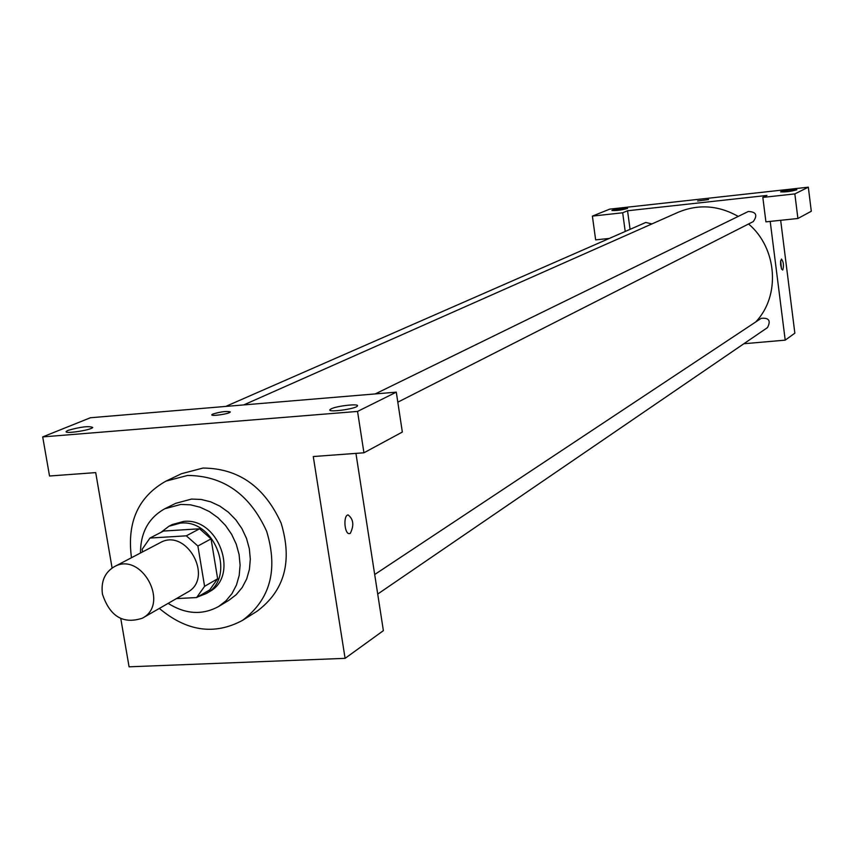 <?xml version="1.0" encoding="UTF-8"?>
<svg xmlns="http://www.w3.org/2000/svg" width="854" height="854" viewBox="0 0 854 854"><rect width="100%" height="100%" fill="white"/><g stroke="black" fill="none" stroke-linecap="round" stroke-linejoin="round"><path stroke-width="1.28" d="M102.437 594.085C100.836 581.574 104.732 572.479 114.148 566.8C141.188 550.926 170.288 603.874 142.394 618.189C123.179 624.487 109.867 616.449 102.437 594.085M114.148 566.8L160.082 542.738C186.428 527.292 214.493 578.35 187.336 592.313L142.394 618.189M176.436 598.59L196.601 597.565L204.586 586.335L197.893 546.016L186.311 535.821L149.941 538.063L142.127 549.346L142.565 551.919M186.311 535.821L199.59 528.797L163.52 531.049L149.941 538.063M199.59 528.797L211.055 538.874L197.893 546.016M196.601 597.565L209.71 589.9L217.642 578.777L211.055 538.874M197.712 596.914L205.985 593.679C236.697 578.062 215.325 518.933 180.365 523.128L168.932 526.256L160.894 532.405M168.932 526.256L172.262 524.537L183.674 521.42C218.56 517.225 239.878 576.194 209.219 591.779L205.985 593.679M217.642 578.777L204.586 586.335M168.131 603.372C185.531 614.293 202.345 615.339 218.581 606.521L225.947 600.853L231.989 593.594L236.473 584.99L239.205 575.372L240.102 565.102L239.099 554.566L236.248 544.169L231.637 534.316L225.467 525.381L217.951 517.705L209.39 511.578L200.114 507.223L190.474 504.821L180.845 504.436L164.843 508.738C148.681 517.716 140.558 532.469 140.462 553.018M218.581 606.521L228.915 600.287L236.238 594.662L242.237 587.445L246.699 578.916L249.421 569.372L250.318 559.189L249.336 548.738L246.518 538.436L241.949 528.669L235.821 519.808L228.37 512.197L219.873 506.123L210.671 501.821L201.106 499.451L191.542 499.078L175.636 503.358L164.843 508.738M159.346 608.432C186.77 631.416 214.471 635.408 242.483 620.388C270.238 599.593 278.297 569.906 266.661 531.337C249.848 494.37 223.502 475.742 187.613 475.443L165.943 481.133C138.252 496.718 126.766 522.253 131.473 557.726M165.943 481.133L181.518 473.703L202.985 468.056C238.512 468.302 264.559 486.684 281.147 523.182C292.623 561.281 284.606 590.626 257.097 611.218L242.483 620.388M42.7 436.906L357.548 411.425L396.288 392.157L90.417 417.745L42.7 436.906L49.532 476.009L95.712 472.604L112.098 568.027M120.788 618.595L129.071 666.814L345.091 658.349L313.279 456.538L363.932 452.791L357.548 411.425M350.311 533.312L349.702 533.558C344.589 535.17 342.881 515.56 348.069 514.898C353.492 519.125 354.239 525.263 350.311 533.312C354.229 525.263 353.481 519.125 348.069 514.898C342.881 515.56 344.589 535.17 349.692 533.558L350.311 533.312M345.091 658.349L383.382 630.658L355.937 453.389M363.932 452.791L402.341 432.049L396.288 392.157M68.074 430.363C80.81 426.786 89.04 425.826 92.755 427.47C91.239 430.17 63.377 434.312 66.281 431.398L68.074 430.363M331.117 408.863C336.796 405.863 359.651 403.355 357.399 405.981C356.235 408.885 327.306 412.792 329.922 409.706L331.117 408.863M230.27 411.874C226.502 410.987 220.706 411.713 212.881 414.041C221.528 411.553 227.303 410.891 230.206 412.066C229.299 413.944 210.052 416.677 211.899 414.66L212.881 414.03L211.899 414.66M243.742 404.913L678.268 212.24C698.444 203.903 718.427 205.291 738.219 216.414M748.563 223.972C777.332 248.226 780.641 295.911 755.769 321.926M375.269 393.907L748.264 211.504C756.142 211.771 757.808 215.133 753.271 221.592L397.804 402.181M225.744 406.419L645.784 222.456L651.869 223.94M374.692 574.518L761.192 318.339C768.963 317.603 771.055 320.688 767.479 327.594L377.714 594.053M627.551 210.767L766.924 195.449L762.825 197.413L794.839 193.901L808.322 187.186L609.724 209.134L592.388 216.105L622.683 212.785L627.551 210.767L630.071 229.342M743.877 343.735L785.21 340.148L770.201 221.41M708.585 199.548L697.611 200.989M780.834 191.691C787.484 190.058 792.822 189.428 796.835 189.78C791.028 191.445 785.616 192.139 780.599 191.872L780.834 191.691M612.297 210.276C618.99 208.675 624.093 208.056 627.605 208.397C621.883 210.052 616.652 210.746 611.912 210.511L612.297 210.276M609.329 238.426L595.654 239.867L592.388 216.105M625.213 231.466L622.683 212.785M762.825 197.413L765.921 221.859L797.903 218.485L811.3 211.248L808.322 187.186M797.903 218.485L794.839 193.901M785.21 340.148L794.85 333.177L780.663 220.3M782.734 270.045L781.591 269.063L780.631 264.847L780.588 261.335L781.485 259.05C783.588 262.05 784.004 265.711 782.734 270.045M781.431 268.658L780.673 260.683M66.281 431.398L66.377 431.975M329.922 409.706L330.007 410.24"/></g></svg>
